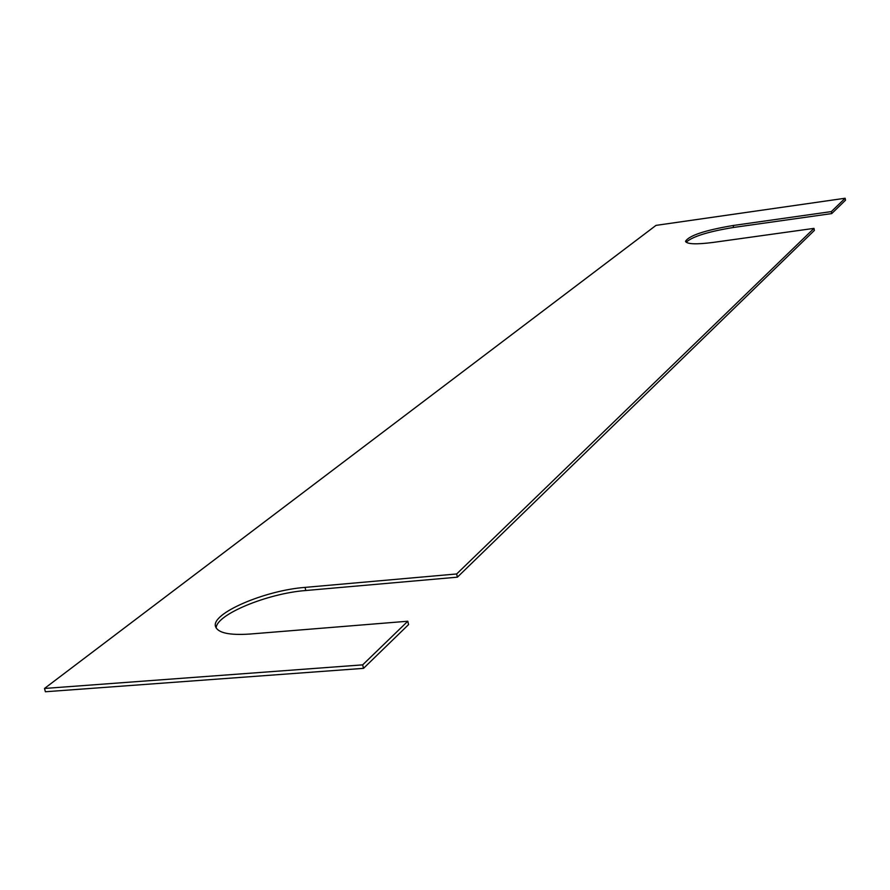<?xml version="1.0" encoding="UTF-8"?>
<svg xmlns="http://www.w3.org/2000/svg" width="890" height="890" viewBox="0 0 890 890"><rect width="100%" height="100%" fill="white"/><g stroke="black" fill="none" stroke-linecap="round" stroke-linejoin="round"><path stroke-width="1.33" d="M407.798 621.231L249.868 634.047C229.297 635.415 217.85 632.912 215.536 626.527C210.83 613.499 264.853 590.348 305.059 587.389L456.67 573.961L813.994 228.374L713.146 242.425C696.258 244.572 687.047 244.216 685.511 241.346C688.982 235.561 704.88 230.276 733.182 225.493L831.36 211.586L845.144 198.248L656.008 225.381L44.5 688.46L45.39 691.752L363.509 668.357L408.566 624.591L407.798 621.231L362.675 664.863L363.509 668.357M44.5 688.46L362.675 664.863M216.192 628.062C215.803 614.634 267.512 593.363 305.804 590.515L457.382 577.176L814.372 230.432L813.994 228.374M456.67 573.961L457.382 577.176M733.182 225.493L733.56 227.451C708.184 231.611 692.375 236.54 686.134 242.247M733.56 227.451L831.716 213.589L845.5 200.206L845.144 198.248M831.36 211.586L831.716 213.589M305.059 587.389L305.804 590.515"/></g></svg>
